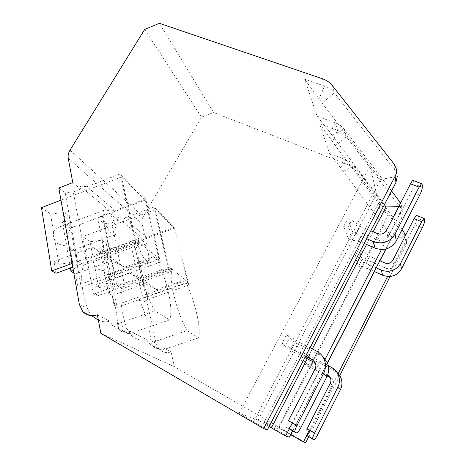 <?xml version="1.0" encoding="UTF-8"?>
<svg xmlns="http://www.w3.org/2000/svg" width="466" height="466" viewBox="0 0 466 466"><rect width="100%" height="100%" fill="white"/><g stroke="black" fill="none" stroke-linecap="round" stroke-linejoin="round"><path stroke-width="0.35" stroke-dasharray="2.33 1.75" d="M385.819 249.019L401.407 218.63L402.566 213.084L402.292 211.401L400.463 207.597L346.325 136.736C344.077 133.847 341.153 131.721 337.541 130.369L319.6 123.74L329.555 153.401L346.127 159.797C349.459 161.102 352.162 163.112 354.236 165.832L402.129 229.511M159.389 23.3L213.574 112.469L347.502 164.521C350.793 165.814 353.461 167.807 355.506 170.498L404.663 236.023L406.305 239.442C406.853 241.72 406.597 243.934 405.537 246.083L390.1 276.478M396.974 174.342L394.929 170.177L334.396 92.891C331.903 89.763 328.647 87.492 324.621 86.088L304.659 79.214L317.066 116.191L335.351 122.873C339.032 124.236 342.021 126.385 344.304 129.321L391.562 190.914M289.299 437.207L264.135 422.4L278.86 427.864L383.454 225.544L378.474 203.205L335.38 145.672L346.325 136.736L344.304 129.321L332.171 135.35L317.066 116.191M305.696 442.7L174.424 366.748L171.063 351.912C166.379 353.292 162.372 352.354 159.046 349.092L156.069 343.372L135.21 247.877L146.586 243.73L142.002 223.476C141.524 221.175 141.926 218.904 143.196 216.655L201.504 117.182L213.574 112.469M339.662 375.806L308.76 436.665M144.67 29.457L201.504 117.182M80.082 186.109L87.002 186.697L115.003 210.492L108.531 209.863L80.082 186.109L80.659 189.138L72.772 182.602M108.531 209.863L109.114 212.7L118.312 220.313L117.723 217.546L124.049 218.175L153.955 207.026L174.61 227.204L188.881 285.006L186.074 282.745C195.021 301.38 201.277 327.977 198.615 337.838L186.983 330.644C176.864 312.418 168.995 281.056 171.738 271.229L168.529 268.655L153.955 207.026M174.61 227.204L146.691 237.421L140.749 236.775L117.723 217.546M140.749 236.775L141.332 239.378L146.586 243.73M87.002 186.697L120.111 173.975L145.695 198.959L160.362 262.096L156.885 259.294C167.242 280.357 173.643 309.5 169.618 319.909L154.962 310.845C142.905 289.899 134.68 254.925 138.979 244.912L134.942 241.668L120.111 173.975M115.003 210.492L145.695 198.959M73.284 191.969L65.269 193.046L77.49 260.972L85.831 259.638L73.284 191.969L80.659 189.138M85.831 259.638L134.942 241.668M135.099 241.662L147.757 299.405L143.388 302.085L130.952 244.539L135.099 241.662L141.332 239.378M130.952 244.539L135.21 247.877M97.388 314.806L109.935 321.126L112.463 325.583L129.117 333.807L130.078 331.268C125.08 333.027 121.445 332.421 119.156 329.462L117.566 323.847C116.879 308.818 112.626 293.545 104.809 278.016L110.326 281.458L97.872 218.601L102.27 215.269L109.114 212.7M97.872 218.601L104.559 223.843L117.03 285.641L124.364 284.382L168.529 268.655M118.312 220.313L111.642 222.8L104.559 223.843M58.827 187.996L65.269 193.046M147.757 299.405L188.881 285.006M146.691 237.421L124.049 218.175M111.642 222.8L124.364 284.382M198.615 337.838L162.121 350.112L162.768 347.735C158.242 349.279 154.829 348.661 152.528 345.888L150.809 340.704C149.656 326.922 145.695 313.117 138.926 299.3L143.388 302.085M117.566 323.847L126.799 328.53C121.119 310.944 119.576 297.716 122.162 288.838L171.738 271.229M117.03 285.641L122.162 288.838M79.354 304.473L87.474 308.591C81.247 290.679 79.971 272.488 83.927 264.985L138.979 244.912M77.49 260.972L83.927 264.985M138.926 299.3L186.074 282.745M185.119 279.705L171.313 268.492L171.546 269.476L168.843 267.286L155.184 209.648L174.354 228.282L187.746 282.588L185.351 280.649L114.153 305.69L112.114 295.386L145.293 283.625L156.727 289.695L185.119 279.705L185.351 280.649M100.831 333.301L174.424 366.748M162.768 347.735L171.063 351.912M162.121 350.112L148.875 343.57L146.738 339.662L130.078 331.268M104.809 278.016L156.885 259.294M129.117 333.807L169.618 319.909M126.799 328.53L131.453 335.514C136.561 339.772 141.658 341.153 146.738 339.662M87.474 308.591C88.528 311.579 90.276 314.2 92.717 316.449L82.732 311.533M98.384 320.171C102.485 321.965 106.335 322.28 109.935 321.126M148.875 343.57L186.983 330.644M112.463 325.583L154.962 310.845M155.848 255.927L138.606 241.924L138.851 243.013L135.443 240.258L121.544 176.958L145.293 200.036L159.052 259.364L156.087 256.964L77.502 285.268L75.498 273.967L112.056 260.692L124.48 267.239L155.848 255.927L156.087 256.964M160.362 262.096L114.986 278.359L110.326 281.458M114.986 278.359L102.27 215.269M159.052 259.364L81.206 287.33L77.502 285.268M138.851 243.013L72.778 267.146M135.443 240.258L72.125 263.447M55.984 273.28L54.027 261.403L58.955 264.286L55.291 242.46L53.561 236.291L53.398 231.177L50.514 214.016L63.819 212.461L65.875 224.082C67.465 223.948 69.294 225.229 71.345 227.932C68.857 230.985 66.865 234.713 65.362 239.099L62.444 222.375L70.587 228.084L81.206 287.33M41.457 207.673L50.514 214.016M70.413 268.008L67.285 250.091L71.013 250.883L75.282 249.823L78.148 265.754L73.209 269.604M73.803 272.971L75.498 273.967M65.362 239.099L67.046 245.046L67.285 250.091M58.955 264.286L72.638 262.381L78.148 265.754M75.282 249.823C73.745 250.131 71.91 248.943 69.789 246.252L72.638 262.381M69.789 246.252C64.529 246.065 59.695 244.801 55.291 242.46M53.398 231.177L58.174 227.455L65.875 224.082M54.027 261.403L92.53 247.219L105.508 254.022L138.606 241.924M112.056 260.692L92.53 247.219M124.48 267.239L105.508 254.022M63.819 212.461L69.283 216.445L62.444 222.375M69.283 216.445L71.345 227.932M115.504 227.053C116.197 230.495 116.191 232.965 115.481 234.45C113.593 239.093 105.485 227.74 103.609 217.529C102.951 214.144 102.969 211.745 103.668 210.323C105.712 205.751 113.634 217.162 115.504 227.053M145.293 200.036L70.587 228.084M121.544 176.958L60.976 200.188M290.603 434.662L278.86 427.864M269.092 426.547L258.147 420.181L239.227 413.161L267.368 429.862M373.144 231.783L366.567 244.452M312.348 348.929L307.263 358.733M398.733 206.659L401.64 206.607L400.492 212.554L381.485 249.52M324.913 359.583L292.345 422.936M290.982 425.592L289.304 428.848M258.147 420.181L376.47 194.188L384.392 204.714M332.171 135.35L376.47 194.188L370.167 165.913L322.169 103.196L304.659 79.214M239.227 413.161L370.167 165.913L380.611 179.556L397.3 176.276L396.083 168.121M289.811 350.228L294.023 342.201L286.491 334.763L282.046 343.186L289.811 350.228L293.405 352.115L297.623 344.065L294.023 342.201M348.318 238.767L352.279 231.218L347.857 218.548L343.692 226.441L348.318 238.767L351.935 240.34L358.447 240.934L362.461 233.245L355.902 232.773L352.279 231.218M405.653 235.179L405.985 236.955L404.966 242.308L387.578 276.507M400.614 203.013L401.64 206.607M329.555 153.401L343.372 171.36L392.063 237.194L386.029 248.966M379.953 260.814L374.437 271.573M327.511 363.078L292.759 430.834M392.063 237.194L398.255 237.089M404.738 236.973L405.985 236.955M338.007 373.988L309.407 430.246M264.135 422.4L378.474 203.205L387.782 215.63L402.566 213.084M307.024 365.851L310.729 358.703L304.834 352.878L300.954 360.34L307.024 365.851L310.245 367.558L313.956 360.387L310.729 358.703M358.628 266.237L362.134 259.463L358.651 249.479L354.981 256.527L358.628 266.237L361.866 267.694L367.785 268.591L371.332 261.711L365.373 260.902L362.134 259.463M335.38 145.672L319.6 123.74M276.979 429.868L387.782 215.63M292.712 430.549L327.423 362.874M253.644 421.596L380.611 179.556M310.245 367.558L315.61 369.887L319.356 362.612L313.956 360.387M317.736 434.557L310.344 430.351L332.992 385.79C333.877 383.908 333.848 382.038 332.905 380.174L330.26 377.629M327.225 376.027L315.61 369.887M300.954 360.34L304.31 362.111L308.195 354.626L316.327 359.507L312.482 366.958L304.31 362.111M327.662 374.973L312.482 366.958M328.344 365.769L316.327 359.507M376.167 267.839L366.002 263.313L369.637 256.271L379.802 260.744M312.756 439.188L305.247 434.883C304.764 434.289 305.347 432.291 307.001 428.877M310.344 430.351L310.175 430.683M305.247 434.883L306.529 435.384M424.543 221.134L417.035 218.094C416.994 219.591 416.231 221.868 414.752 224.921L394.038 265.678L392.873 260.273M417.035 218.094L416.773 215.496M319.356 362.612L336.807 372.118M304.834 352.878L308.195 354.626M371.332 261.711L386.232 268.311C389.582 269.424 392.186 268.55 394.038 265.678M374.285 271.503L367.785 268.591M358.651 249.479L362.024 250.958L369.637 256.271M366.002 263.313L358.354 258.024L362.024 250.958M354.981 256.527L358.354 258.024M361.866 267.694L365.373 260.902M293.405 352.115L299.195 354.504L303.465 346.32L297.623 344.065M301.024 427.322L292.735 422.592L318.61 372.258C319.618 370.132 319.6 368.029 318.552 365.938L315.278 362.927M304.962 357.527L299.195 354.504M282.046 343.186L285.809 345.149L290.254 336.702L299.591 342.347L295.194 350.752L285.809 345.149M305.644 356.216L295.194 350.752M310.053 347.741L299.591 342.347M366.701 238.743L356.181 234.217L360.305 226.336L370.831 230.798M294.995 432.431L286.567 427.578C285.908 426.862 286.532 424.567 288.425 420.693M292.735 422.592L292.508 423.029M286.567 427.578L288.221 428.225M422.324 187.192L413.878 183.942C413.849 185.794 413.004 188.427 411.332 191.852L387.939 237.363L386.46 230.478M413.878 183.942L413.546 180.598M303.465 346.32L322.752 356.659M286.491 334.763L290.254 336.702M362.461 233.245L379.161 240.392C382.918 241.586 385.848 240.578 387.939 237.363M364.255 243.45L358.447 240.934M347.857 218.548L351.649 220.144L360.305 226.336M356.181 234.217L347.479 228.066L351.649 220.144M343.692 226.441L347.479 228.066M351.935 240.34L355.902 232.773M187.746 282.588L117.152 307.362L114.153 305.69M171.546 269.476L96.846 296.044L93.456 294.157L82.744 236.6L90.049 241.72L101.809 240.176L103.918 250.813C105.147 250.551 106.627 251.588 108.345 253.923C105.986 256.597 104.11 259.894 102.712 263.814L99.712 248.495L106.353 253.149L117.152 307.362M168.843 267.286L93.456 294.157M96.846 296.044L94.819 285.268L98.769 287.58L94.988 267.705L93.381 262.131L93.031 257.407L90.049 241.72M108.467 293.254L104.675 273.868L109.149 274.678L112.353 273.938L115.265 288.46L108.467 293.254L112.114 295.386M102.712 263.814L104.285 269.208L104.675 273.868M98.769 287.58L110.832 285.751L115.265 288.46M112.353 273.938C111.164 274.34 109.691 273.379 107.926 271.055L110.832 285.751M107.926 271.055C103.26 270.927 98.949 269.808 94.988 267.705M93.031 257.407L98.46 253.219L103.918 250.813M94.819 285.268L129.6 272.796L141.507 279.099L171.313 268.492M145.293 283.625L129.6 272.796M156.727 289.695L141.507 279.099M101.809 240.176L106.236 243.409L99.712 248.495M106.236 243.409L108.345 253.923M148.287 253.288C149.044 256.743 149.103 259.154 148.468 260.529C146.959 264.239 140.54 254.576 138.693 245.611C137.971 242.209 137.924 239.844 138.553 238.528C140.161 234.876 146.452 244.563 148.287 253.288M174.354 228.282L106.353 253.149M155.184 209.648L82.744 236.6M329.322 131.662L335.351 122.873L337.541 130.369L332.503 141.728M340.774 167.923L346.127 159.797L347.502 164.521M322.489 78.771L324.621 86.088L318.977 98.903M343.372 171.36L354.236 165.832L355.506 170.498M332.421 85.639L334.396 92.891L322.169 103.196M70.034 150.128L143.196 216.655M68.257 158.358L142.002 223.476M150.809 340.704L156.069 343.372M404.966 242.308L405.537 246.083M404.086 232.115L404.663 236.023M400.492 212.554L401.407 218.63M399.531 201.306L400.463 207.597M394.003 163.939L394.929 170.177M332.905 380.174L330.435 377.722M330.26 383.221L332.992 385.79M313.973 439.654L312.581 438.856M334.186 370.359L331.501 367.418M422.202 227.967L414.752 224.921M424.386 218.74L416.808 215.688M386.232 268.311L384.887 262.981M318.552 365.938L315.791 363.2M315.092 368.95L318.61 372.258M296.568 433.031L294.751 431.982M320.072 354.906L316.624 351.131M419.709 195.12L411.332 191.852M422.126 184.146L413.598 180.884M379.161 240.392L377.443 233.6M152.528 345.888L159.046 349.092M119.156 329.462L131.453 335.514M115.481 234.45L71.013 250.883M103.668 210.323L58.174 227.46M405.74 235.516L406.305 239.442M401.372 205.028L402.286 211.401M314.218 439.619L312.575 438.675M296.941 432.984L294.739 431.714M148.468 260.529L109.155 274.678M138.553 238.528L98.46 253.219"/><path stroke-width="0.7" d="M159.389 23.3L322.489 78.771C326.579 80.187 329.893 82.476 332.421 85.639L394.003 163.939L396.083 168.121C396.77 170.935 396.426 173.696 395.052 176.41L263.674 428.621L100.831 333.301L97.388 314.806C91.54 316.618 86.659 315.529 82.732 311.533L79.354 304.473L58.827 187.996L72.772 182.602L68.257 158.358C67.797 155.609 68.391 152.865 70.034 150.128L144.67 29.457L159.389 23.3M390.1 276.478L339.662 375.806M308.76 436.665L305.696 442.7L303.453 441.949L290.603 434.662M92.717 316.449L98.384 320.171M72.778 267.146L55.984 273.28L51.738 270.915L41.457 207.673L60.976 200.188M72.125 263.447L51.738 270.915M73.209 269.604L70.989 271.329L70.413 268.008M70.989 271.329L73.803 272.971M289.304 428.848L285.641 435.984L269.092 426.547M285.641 435.984L289.299 437.207L292.712 430.549M263.674 428.621L267.368 429.862L395.96 182.451L397.3 176.276M384.392 204.714L386.046 206.916L373.144 231.783M366.567 244.452L312.348 348.929M307.263 358.733L271.375 427.881M386.046 206.916L398.733 206.659M381.485 249.52L324.913 359.583M292.345 422.936L290.982 425.592M402.129 229.511L405.653 235.179M391.562 190.914L400.614 203.013M386.029 248.966L379.953 260.814M374.437 271.573L327.511 363.078M292.759 430.834L290.755 434.749M398.255 237.089L404.738 236.973M387.578 276.507L338.007 373.988M309.407 430.246L306.529 435.384L312.581 438.856M306.733 435.5L303.453 441.949M327.423 362.874L385.819 249.019M330.26 377.629L327.225 376.027M327.668 374.967L330.178 377.466C331.14 379.376 331.169 381.293 330.26 383.221L307.001 428.877L314.562 433.182C312.902 436.613 312.302 438.611 312.756 439.188L314.218 439.619C315.098 439.054 316.274 437.37 317.736 434.557L340.401 389.739L337.838 387.252C339.97 382.726 339.947 378.217 337.763 373.72C336.306 370.965 334.221 368.862 331.501 367.418L328.344 365.769M337.838 387.252L314.562 433.182M421.73 221.7L400.498 263.599L401.482 268.946L422.202 227.967C423.687 224.903 424.468 222.626 424.543 221.134L424.386 218.74L423.978 218.403L421.73 221.7L414.099 218.601L392.873 260.273C390.974 263.208 388.312 264.117 384.887 262.981L379.802 260.744M376.167 267.839L381.246 270.099C389.489 272.86 395.908 270.694 400.498 263.599M310.175 430.683C308.766 433.304 307.642 434.865 306.791 435.361L312.575 438.675M414.099 218.601L416.371 215.333L416.773 215.496M336.807 372.118L340.314 376.522C342.446 380.92 342.475 385.324 340.401 389.739M401.482 268.946C397.003 275.878 390.741 277.986 382.685 275.272L374.285 271.503M315.278 362.927L304.962 357.527M312.214 359.653L315.045 362.461L312.214 359.653L305.644 356.216M315.045 362.461C316.123 364.604 316.134 366.765 315.092 368.95L288.425 420.693L296.929 425.551C295.03 429.448 294.384 431.743 294.995 432.431L296.941 432.984C298.03 432.308 299.393 430.421 301.024 427.322L326.922 376.65L323.625 373.452C326.066 368.332 326.072 363.241 323.643 358.185C322.018 355.086 319.676 352.739 316.624 351.131L310.053 347.741M323.625 373.452L296.929 425.551M419.103 187.14L395.046 234.078L396.304 240.905L419.709 195.12C421.38 191.677 422.254 189.039 422.324 187.192L422.126 184.146L421.544 183.662L419.103 187.14L410.505 183.825L386.46 230.478C384.304 233.775 381.299 234.817 377.443 233.6L370.831 230.798M366.701 238.743L373.313 241.586C382.598 244.557 389.844 242.052 395.046 234.078M292.508 423.029C290.947 425.883 289.642 427.602 288.605 428.184L294.751 431.982M410.505 183.825C411.501 181.915 412.328 180.767 412.975 180.377L413.546 180.598M322.752 356.659L326.916 361.785C329.287 366.719 329.293 371.67 326.922 376.65M396.304 240.905C391.242 248.675 384.188 251.098 375.142 248.174L364.255 243.45M395.052 176.41L395.96 182.451M327.662 374.973L330.178 377.466M381.246 270.099L382.685 275.272M373.313 241.586L375.142 248.174M340.314 376.522L337.763 373.72M423.978 218.403L416.371 215.333M294.739 431.714L288.605 428.184M326.916 361.785L323.643 358.185M421.544 183.662L412.975 180.377"/></g></svg>
